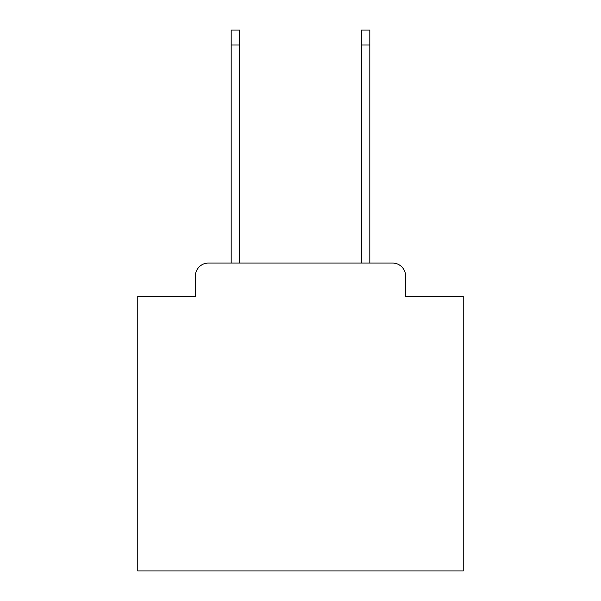 <?xml version="1.0" encoding="UTF-8"?>
<svg xmlns="http://www.w3.org/2000/svg" width="601" height="601" viewBox="0 0 601 601"><rect width="100%" height="100%" fill="white"/><g stroke="black" fill="none" stroke-linecap="round" stroke-linejoin="round"><path stroke-width="0.9" d="M195.378 276.092L195.378 296.27L195.378 276.092A13.019 13.019 0 0 1 208.397 263.073L231.182 263.073L231.182 30.05L239.641 30.05L239.641 263.073L361.359 263.073L361.359 30.05L369.818 30.05L369.818 263.073L392.603 263.073L208.397 263.073M405.622 296.27L405.622 276.092L405.622 296.27L463.228 296.27L463.228 570.95L137.772 570.95L137.772 296.27L195.378 296.27M405.622 276.092A13.019 13.019 0 0 0 392.603 263.073M231.182 45.022L239.641 45.022M369.818 45.022L361.359 45.022"/></g></svg>
